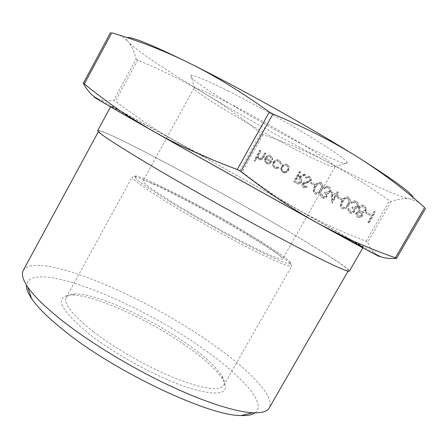 <?xml version="1.0" encoding="UTF-8"?>
<svg xmlns="http://www.w3.org/2000/svg" width="448" height="448" viewBox="0 0 448 448"><rect width="100%" height="100%" fill="white"/><g stroke="black" fill="none" stroke-linecap="round" stroke-linejoin="round"><path stroke-width="0.34" stroke-dasharray="2.24 1.68" d="M362.796 247.856L363.126 247.279C363.216 246.781 331.783 228.766 292.527 206.634C219.542 165.441 113.182 106.529 110.846 106.288C110.712 106.635 128.229 116.788 163.397 136.735C218.736 168.112 308.846 218.266 342.686 236.572M97.759 130.469C101.791 127.534 208.802 184.75 280.963 227.041C319.805 249.704 350.403 269.002 349.39 271.102M251.378 237.272C209.261 211.674 147.762 179.474 134.686 176.764L132.266 176.882C131.606 178.881 142.705 187.018 165.558 201.292C189.286 215.964 222.942 234.875 248.931 248.125C275.761 261.638 290.041 267.602 291.777 266.028L290.612 263.911C285.253 258.754 272.177 249.872 251.378 237.272M251.468 235.732C210.006 210.582 149.475 178.842 136.791 176.148C129.489 174.832 139.664 182.829 167.311 200.138C193.166 216.087 230.776 237.026 256.939 250.04C283.64 263.088 294.672 267.008 290.03 261.789C284.788 256.794 271.93 248.108 251.468 235.732M280.588 226.862C319.127 249.351 349.44 268.47 348.426 270.547C347.726 272.25 324.106 261.33 282.604 239.333C241.203 217.398 186.385 186.603 149.078 164.354C114.71 143.73 97.933 132.608 98.739 130.995C102.693 128.066 208.936 184.862 280.588 226.862M23.268 270.379C36.758 249.609 146.698 296.738 213.674 344.971C249.866 370.468 275.47 396.782 269.259 407.859M255.153 412.849C267.081 404.068 242.911 377.07 206.315 351.03C140.941 303.083 30.318 257.874 26.41 285.006M247.626 234.108C270.435 247.94 282.117 256.217 282.682 258.933C281.131 260.238 268.666 254.979 245.286 243.169C222.684 231.61 193.48 215.214 172.682 202.412C152.443 189.834 142.576 182.666 143.074 180.914C144.648 177.218 206.466 209.065 247.626 234.108M295.35 149.408C319.25 161.806 332.466 167.658 334.998 166.953L334.902 166.41C332.836 163.442 320.645 155.243 298.329 141.803C276.707 128.901 248.808 113.422 227.87 102.71C208.572 92.91 197.456 87.993 194.516 87.954L194.006 88.155C191.974 91.056 252.179 127.075 295.35 149.408M228.217 91.017C251.726 102.822 283.209 120.26 307.35 134.865C332.237 150.069 345.587 159.382 347.407 162.798C348.964 166.544 329.157 158.11 302.562 144.407C252.734 119 183.282 76.686 191.044 75.41C194.18 75.04 206.567 80.242 228.217 91.017M93.453 331.761C115.461 348.729 148.523 367.545 175.414 378.364C203.353 389.066 219.458 391.401 223.731 385.37C224.946 383.107 224.364 379.994 221.99 376.023C216.597 367.528 205.946 357.532 190.036 346.024C153.67 319.519 97.653 293.496 75.152 293.961C70.526 294.017 67.57 295.154 66.282 297.371C63.319 303.565 72.374 315.028 93.453 331.761M89.762 334.449C59.556 309.366 53.396 296.234 71.277 295.053C94.802 294.526 152.544 321.294 190.053 348.718C206.472 360.623 217.487 371.017 223.087 379.898C230.67 393.926 219.537 396.71 189.7 388.248C160.328 378.902 116.928 355.594 89.762 334.449M413.19 197.63C413.498 198.884 412.378 199.304 409.83 198.895L404.97 197.691C388.634 192.226 362.354 180.102 326.127 161.325C285.012 139.955 244.513 117.337 204.624 93.47C223.938 105.118 242.62 118.418 260.674 133.375L262.998 134.674C285.102 142.145 306.146 151.026 326.127 161.325C346.002 171.562 367.125 184.694 389.491 200.732L391.188 201.522C396.553 199.606 401.447 198.626 405.866 198.593L409.83 198.895L418.589 202.216M367.22 241.819L366.094 241.304C340.396 231.319 317.884 220.847 298.564 209.899C279.126 198.895 260.316 186.256 242.133 171.987L239.82 170.694C218.036 162.624 197.333 153.177 177.71 142.352C158.194 131.589 137.424 117.874 115.41 101.203L113.77 100.29C107.537 101.371 101.976 100.738 97.098 98.375C106.792 103.286 139.507 121.184 177.71 142.352L298.564 209.899C336.482 231.274 368.581 249.609 377.345 255.018C373.033 252.235 369.818 247.968 367.718 242.217L367.22 241.819M136.091 59.052L137.676 60.088C163.094 70.75 185.41 81.878 204.624 93.47C171.063 73.321 142.582 54.69 131.163 44.666L127.82 41.418L130.127 44.425C132.709 48.362 134.697 53.239 136.091 59.052L113.77 100.29M273.543 162.327C272.406 164.931 272.899 166.914 275.033 168.269L275.968 168.638L279.059 168.157L278.65 167.306L276.254 167.625L275.492 167.317C273.862 166.303 273.47 164.814 274.31 162.848C275.296 161.347 276.573 160.77 278.141 161.112L278.83 161.392L280.504 164.007L281.473 163.867L280.689 161.577L278.449 160.104C276.438 159.667 274.803 160.406 273.543 162.327L273.179 162.098C272.037 164.707 272.53 166.69 274.663 168.045L275.033 168.269M281.68 166.762L281.086 169.926L282.934 172.558L283.791 172.9L286.188 172.698L288.63 170.509C289.778 168.006 289.346 166.085 287.336 164.746L286.518 164.41C284.514 164.058 282.901 164.842 281.68 166.762L281.316 166.538L280.728 169.702L281.086 169.926M310.996 180.936C311.791 179.071 311.422 177.638 309.882 176.635L309.226 176.372L305.698 177.38L306.197 178.338L308.885 177.559L309.462 177.822L310.352 179.088L310.134 180.494L309.204 181.339L304.181 182.672L302.753 183.977C302.036 185.584 302.355 186.822 303.699 187.69L304.338 187.936L307.233 187.292L306.83 186.228L304.214 186.564L303.576 184.481L304.965 183.467L306.83 183.114L310.996 180.936L310.654 180.718C311.45 178.853 311.08 177.414 309.54 176.411L309.882 176.635M315.252 184.442L311.573 182.459L310.957 183.534L314.642 185.522L315.252 184.442L311.573 182.459M321.558 190.137C323.506 187.247 323.445 184.8 321.373 182.778L320.712 182.521C318.114 182.51 316.21 183.865 315 186.592C313.023 189.426 313.046 191.856 315.062 193.889L315.834 194.186C318.41 194.169 320.32 192.819 321.558 190.137L321.222 189.924C323.17 187.034 323.109 184.582 321.037 182.56L321.373 182.778M342.378 199.052L338.548 196.986L337.921 198.083L341.751 200.15L342.378 199.052L338.548 196.986M348.947 204.932C350.946 201.998 350.868 199.489 348.706 197.406L347.956 197.114C345.29 197.126 343.347 198.503 342.126 201.247C340.099 204.131 340.133 206.618 342.238 208.712L343.118 209.042C345.755 208.992 347.698 207.626 348.947 204.932L348.628 204.73C350.633 201.79 350.554 199.282 348.393 197.193L348.706 197.406M370.591 214.245L366.604 212.1L365.966 213.214L369.947 215.365L370.591 214.245L366.604 212.1M375.362 212.033L374.427 211.529L368.127 222.466L369.062 222.975L375.362 212.033L374.427 211.529M261.038 150.842L260.249 150.416L254.43 160.81L255.22 161.241L257.673 156.856L259.274 159.718L259.846 159.953C261.626 160.104 262.948 159.208 263.81 157.265L265.938 153.462L265.138 153.037L262.136 158.178L260.131 158.934L258.664 157.662L258.546 155.579L261.038 150.842L260.249 150.416M357.907 217.258L359.727 217.672L361.648 216.938L362.443 216.026L362.286 212.957L364.633 212.453L365.943 211.142L366.458 208.466L364.409 205.8L363.194 205.335C361.441 205.066 360.046 205.722 359.01 207.295L358.551 209.406L359.324 211.355L356.513 212.845C355.774 214.76 356.238 216.233 357.907 217.258L360.002 217.398L362.135 215.83L362.443 216.026M353.657 211.254L351.445 212.139L350.644 211.842L349.479 209.031L348.578 208.538C347.973 210.459 348.449 211.926 350 212.946L351.837 213.371L353.769 212.666L354.575 211.747L354.659 208.88L356.294 208.55L358.008 206.954C359.016 204.618 358.506 202.821 356.485 201.566L355.482 201.18C353.808 200.906 352.408 201.494 351.277 202.938L352.184 203.426L353.836 202.356L355.869 202.681C357.336 203.498 357.767 204.725 357.146 206.366L354.323 207.564L352.705 206.97L352.072 208.079C353.478 208.729 354.01 209.787 353.657 211.254L350.644 211.842M336.252 194.314L331.57 191.8L332.114 203.19L336.515 195.894L337.658 196.51L338.285 195.412L337.137 194.796L338.548 192.326L337.658 191.85L336.252 194.314L331.57 191.8M326.066 196.274L323.865 197.148L323.154 196.874L322.05 194.141L321.177 193.665C320.583 195.546 321.031 196.98 322.521 197.954L324.509 198.341L326.144 197.669L326.945 196.75L327.046 193.945L328.625 193.609L330.288 192.035C331.274 189.739 330.792 187.992 328.849 186.782L327.97 186.43C326.329 186.133 324.946 186.71 323.814 188.166L324.688 188.636L326.29 187.578L328.244 187.88C329.661 188.664 330.064 189.862 329.459 191.47L326.648 192.646L325.17 192.097L324.548 193.183C325.903 193.805 326.407 194.841 326.066 196.274L323.154 196.874M300.675 172.054L299.83 171.606L293.944 182.017L298.558 184.139L300.194 183.73L301.414 182.437C302.271 180.258 301.694 178.713 299.678 177.8L305.872 174.838L304.825 174.278L298.637 177.234L297.954 176.87L300.675 172.054L299.83 171.606M266.364 158.284L267.596 156.962L269.5 156.542L270.295 156.817L271.83 159.69L272.793 159.65L272.255 157.158L270.138 155.635C268.201 155.31 266.644 156.106 265.462 158.026L264.824 160.916L266.594 163.688L267.389 164.013L270.06 163.654L272.233 161.442L265.994 158.054L268.027 156.38L269.13 156.307L270.295 156.817M119.078 35.039L123.878 37.828L127.82 41.418C125.888 39.256 125.614 37.985 127.002 37.604M259.874 150.181L254.05 160.586L254.43 160.81M254.05 160.586L255.22 161.241M254.839 161.017L257.298 156.626L257.673 156.856M257.298 156.626L259.274 159.718M258.899 159.488L259.47 159.723C261.251 159.874 262.573 158.978 263.435 157.035L265.569 153.227L265.938 153.462M265.569 153.227L265.138 153.037M264.768 152.802L261.766 157.942L262.136 158.178M261.766 157.942L259.756 158.704L259.269 158.502L259.644 158.732M259.269 158.502L258.126 156.946L258.171 155.35L258.546 155.579M258.171 155.35L260.669 150.606M374.13 211.333L367.825 222.281L368.127 222.466M367.825 222.281L369.062 222.975M368.76 222.785L375.066 211.831M366.302 211.898L365.658 213.018L365.966 213.214M365.658 213.018L369.947 215.365M369.645 215.169L370.289 214.049M362.135 215.83L361.978 212.761L362.286 212.957M361.978 212.761L364.05 212.391L365.635 210.941L365.943 211.142M365.635 210.941L366.156 208.264L366.458 208.466M366.156 208.264L364.409 205.8M364.101 205.598L362.886 205.134C361.133 204.865 359.738 205.52 358.702 207.094L359.01 207.295M358.702 207.094L358.243 209.21L359.324 211.355M359.016 211.159L356.199 212.649L356.513 212.845M356.199 212.649C355.46 214.564 355.93 216.037 357.599 217.067M363.474 206.724C364.946 207.547 365.366 208.785 364.722 210.426L361.71 211.663L360.886 211.361C359.419 210.482 359.005 209.216 359.643 207.553L362.505 206.354L363.776 206.926C365.254 207.749 365.669 208.981 365.025 210.622L362.018 211.859L361.194 211.557C359.727 210.683 359.313 209.412 359.951 207.754L362.813 206.556L363.776 206.926M360.226 212.464L361.301 213.685L361.189 215.37L359.078 216.261L357.986 215.807L357.073 214.771L357.017 213.36L359.548 212.212L361.396 213.455L361.738 214.598L361.497 215.561L359.386 216.451L358.103 215.869L357.302 214.743L357.437 213.326L359.856 212.408L360.534 212.66M361.189 215.37L361.497 215.561M358.187 215.925L358.495 216.121M357.129 213.136L357.437 213.326M364.722 210.426L365.025 210.622M360.886 211.361L361.194 211.557M359.643 207.553L359.951 207.754M350.33 211.646L349.479 209.031M349.166 208.835L348.578 208.538M348.258 208.342C347.654 210.263 348.13 211.73 349.681 212.75L350 212.946M349.681 212.75L352.106 213.108L354.262 211.551L354.575 211.747M354.262 211.551L354.351 208.678L354.659 208.88M354.351 208.678L356.294 208.55M355.981 208.348L357.7 206.752L358.008 206.954M357.7 206.752C358.708 204.411 358.198 202.614 356.177 201.359L356.485 201.566M356.177 201.359L355.169 200.973C353.494 200.698 352.094 201.286 350.963 202.731L351.277 202.938M350.963 202.731L352.184 203.426M351.87 203.224L353.522 202.154L353.836 202.356M353.522 202.154L355.869 202.681M355.555 202.479C357.028 203.297 357.454 204.523 356.838 206.164L357.146 206.366M356.838 206.164L354.01 207.362L352.705 206.97M352.391 206.769L351.753 207.878L352.072 208.079M351.753 207.878C353.164 208.527 353.696 209.591 353.343 211.058M348.393 197.193L347.637 196.907C344.971 196.918 343.028 198.296 341.807 201.046L342.126 201.247M341.807 201.046C339.774 203.93 339.814 206.422 341.919 208.516L342.238 208.712M341.919 208.516L342.798 208.841C345.436 208.796 347.379 207.424 348.628 204.73M347.721 204.249C346.752 206.394 345.229 207.525 343.151 207.637L342.58 207.43C341.029 205.727 341.068 203.762 342.698 201.533C343.638 199.321 345.167 198.184 347.284 198.122L347.788 198.318L348.891 201.331L347.721 204.249L348.04 204.45C347.071 206.59 345.548 207.721 343.47 207.838L342.899 207.626C341.348 205.929 341.387 203.963 343.022 201.74C343.958 199.528 345.486 198.391 347.598 198.335L348.107 198.526L349.21 201.533L348.04 204.45M342.58 207.43L342.899 207.626M348.891 201.331L349.21 201.533M347.788 198.318L348.107 198.526M338.223 196.778L337.596 197.876L337.921 198.083M337.596 197.876L341.751 200.15M341.426 199.942L342.059 198.845M331.24 191.587L331.783 202.989L332.114 203.19M331.783 202.989L332.293 203.286M331.962 203.084L336.185 195.681L336.515 195.894M336.185 195.681L337.658 196.51M337.333 196.297L337.96 195.199L338.285 195.412M337.96 195.199L337.137 194.796M336.812 194.583L338.223 192.114L338.548 192.326M338.223 192.114L337.658 191.85M337.333 191.638L335.922 194.107M332.354 193.62L335.3 195.205L332.651 199.847L332.354 193.62L335.625 195.412L332.976 200.049L332.679 193.827M335.3 195.205L335.625 195.412M332.651 199.847L332.976 200.049M322.818 196.672L322.05 194.141M321.714 193.928L321.177 193.665M320.841 193.458C320.247 195.339 320.695 196.773 322.185 197.753L322.521 197.954M322.185 197.753L324.464 198.094L326.609 196.543L326.945 196.75M326.609 196.543L326.715 193.732L327.046 193.945M326.715 193.732L328.625 193.609M328.294 193.402L329.958 191.822L330.288 192.035M329.958 191.822C330.943 189.526 330.462 187.774 328.518 186.564L328.849 186.782M328.518 186.564L327.639 186.217C325.998 185.92 324.61 186.497 323.484 187.953L323.814 188.166M323.484 187.953L324.688 188.636M324.358 188.423L325.954 187.365L326.29 187.578M325.954 187.365L328.244 187.88M327.914 187.667C329.33 188.451 329.734 189.65 329.129 191.257L329.459 191.47M329.129 191.257L326.318 192.433L325.17 192.097M324.839 191.884L324.218 192.976L324.548 193.183M324.218 192.976C325.573 193.598 326.077 194.628 325.73 196.067M321.037 182.56L320.376 182.302C317.778 182.291 315.874 183.652 314.658 186.379L315 186.592M314.658 186.379C312.682 189.218 312.704 191.649 314.72 193.682L315.062 193.889M314.72 193.682L315.493 193.978C318.069 193.962 319.978 192.612 321.222 189.924M320.348 189.459C319.385 191.587 317.895 192.702 315.874 192.802L315.364 192.612C313.88 190.966 313.93 189.045 315.521 186.85C316.45 184.66 317.94 183.54 320.001 183.49L320.449 183.663L321.496 186.598L320.348 189.459L320.684 189.672C319.726 191.8 318.231 192.914 316.21 193.01L315.706 192.819C314.222 191.173 314.272 189.252 315.857 187.062C316.786 184.873 318.282 183.753 320.337 183.708L320.785 183.882L321.832 186.81L320.684 189.672M315.364 192.612L315.706 192.819M321.496 186.598L321.832 186.81M320.449 183.663L320.785 183.882M311.226 182.241L310.615 183.322L310.957 183.534M310.615 183.322L314.642 185.522M314.3 185.31L314.916 184.229M309.54 176.411L308.885 176.154L305.351 177.156L305.698 177.38M305.351 177.156L306.197 178.338M305.855 178.119L308.538 177.335L309.271 177.71M308.93 177.492L309.943 178.646L309.786 180.275L310.134 180.494M309.786 180.275L308.862 181.121L309.204 181.339M308.862 181.121L303.834 182.454L304.181 182.672M303.834 182.454L302.406 183.764L302.753 183.977M302.406 183.764C301.689 185.371 302.002 186.609 303.352 187.477L303.699 187.69M303.352 187.477L307.233 187.292M306.886 187.079L306.482 186.015L306.83 186.228M306.482 186.015L303.867 186.351L304.214 186.564M303.867 186.351L303.229 184.268L303.576 184.481M303.229 184.268L304.618 183.254L304.965 183.467M304.618 183.254L306.83 183.114M306.488 182.902L310.654 180.718M299.482 171.382L293.591 181.804L293.944 182.017M293.591 181.804L298.015 184.055M297.668 183.842C299.085 184.117 300.216 183.579 301.062 182.218L301.414 182.437M301.062 182.218C301.924 180.04 301.342 178.494 299.326 177.582L299.678 177.8M299.326 177.582L305.525 174.614L305.872 174.838M305.525 174.614L304.825 174.278M304.478 174.054L298.284 177.016L298.637 177.234M298.284 177.016L297.954 176.87M297.601 176.646L300.322 171.83M300.216 181.765L298.11 182.717L295.03 181.194L296.996 177.716L298.721 178.634C300.199 179.189 300.698 180.23 300.216 181.765L300.569 181.978L298.458 182.93L295.383 181.406L297.349 177.934L299.074 178.853C300.546 179.407 301.045 180.449 300.569 181.978M295.03 181.194L295.383 181.406M296.996 177.716L297.349 177.934M280.728 169.702L282.934 172.558M282.576 172.334L286.188 172.698M285.83 172.474L288.271 170.285L288.63 170.509M288.271 170.285C289.419 167.782 288.988 165.861 286.983 164.517L287.336 164.746M286.983 164.517L286.16 164.186C284.155 163.828 282.542 164.612 281.316 166.538M286.451 165.441C287.986 166.466 288.316 167.927 287.448 169.831C286.502 171.31 285.253 171.914 283.707 171.651L283.091 171.41C281.585 170.352 281.266 168.874 282.139 166.975C283.086 165.486 284.329 164.898 285.869 165.206L286.81 165.67C288.344 166.695 288.674 168.157 287.806 170.055C286.86 171.528 285.617 172.138 284.071 171.875L283.455 171.629C281.949 170.57 281.63 169.098 282.503 167.199C283.45 165.715 284.693 165.127 286.233 165.435L286.81 165.67M287.448 169.831L287.806 170.055M283.091 171.41L283.455 171.629M282.139 166.975L282.503 167.199M274.663 168.045L275.604 168.414L279.059 168.157M278.701 167.933L278.286 167.082L278.65 167.306M278.286 167.082L275.492 167.317M275.122 167.093C273.498 166.079 273.101 164.59 273.941 162.618L274.31 162.848M273.941 162.618C274.932 161.118 276.209 160.541 277.777 160.882L278.83 161.392M278.466 161.162L280.504 164.007M280.14 163.778L281.473 163.867M281.114 163.638L280.655 161.846L279.334 160.462M278.97 160.233L278.085 159.869C276.074 159.432 274.439 160.177 273.179 162.098M269.926 156.587L271.83 159.69M271.466 159.46L272.793 159.65M272.423 159.415L272.171 157.483L270.911 155.954M270.542 155.719L269.769 155.406C267.831 155.075 266.274 155.876 265.093 157.797L265.462 158.026M265.093 157.797L264.449 160.692L264.824 160.916M264.449 160.692L266.594 163.688M266.224 163.464L267.019 163.789L270.06 163.654M269.69 163.425L271.863 161.213L272.233 161.442M271.863 161.213L265.994 158.054M265.563 159.012L270.542 161.7L267.366 162.809L266.778 162.568L265.485 160.955L265.563 159.012L270.911 161.924L267.736 163.033L267.148 162.798L265.86 161.185L265.938 159.242M270.542 161.7L270.911 161.924M265.485 160.955L265.86 161.185M266.778 162.568L267.148 162.798M366.094 241.304L389.491 200.732M396.424 258.367L425.555 208.23M239.82 170.694L260.674 133.375M262.998 134.674L242.133 171.987M110.723 32.424L83.35 83.395M137.676 60.088L115.41 101.203M391.188 201.522L367.718 242.217M263.435 157.035L263.81 157.265M262.808 156.302L263.178 156.537M259.162 153.289L259.538 153.524M342.698 201.533L343.022 201.74M315.521 186.85L315.857 187.062M306.197 181.871L306.544 182.084M295.462 182.823L295.814 183.036M296.789 182.146L297.142 182.364M298.721 178.634L299.074 178.853M136.791 176.148L134.686 176.764M348.426 270.547L348.074 271.163M334.998 166.953L282.682 258.933M334.902 166.41L347.407 162.798M223.731 385.37L291.777 266.028M75.152 293.961L71.277 295.053M221.99 376.023L223.087 379.898M66.282 297.371L132.266 176.882M194.516 87.954L191.044 75.41M194.006 88.155L143.074 180.914M98.739 130.995L98.398 131.622M290.03 261.789L290.612 263.911M131.163 44.666L130.127 44.425M404.97 197.691L405.866 198.593M110.846 106.288L110.533 106.87M259.846 159.953L259.47 159.723M260.131 158.934L259.756 158.704M363.194 205.335L362.886 205.134M358.865 217.61L358.557 217.42M359.386 216.451L359.078 216.261M359.856 212.408L359.548 212.212M362.018 211.859L361.71 211.663M362.813 206.556L362.505 206.354M350.974 213.304L350.661 213.108M355.482 201.18L355.169 200.973M355.046 202.367L354.738 202.16M354.323 207.564L354.01 207.362M351.445 212.139L351.126 211.949M347.956 197.114L347.637 196.907M343.118 209.042L342.798 208.841M343.47 207.838L343.151 207.637M347.598 198.335L347.284 198.122M323.372 198.279L323.036 198.078M327.97 186.43L327.639 186.217M327.51 187.589L327.18 187.376M326.648 192.646L326.318 192.433M323.865 197.148L323.529 196.941M320.712 182.521L320.376 182.302M315.834 194.186L315.493 193.978M316.21 193.01L315.874 192.802M320.337 183.708L320.001 183.49M309.226 176.372L308.885 176.154M308.885 177.559L308.538 177.335M304.338 187.936L303.985 187.723M304.657 186.738L304.31 186.525M298.458 182.93L298.11 182.717M283.791 172.9L283.433 172.676M286.518 164.41L286.16 164.186M284.071 171.875L283.707 171.651M286.233 165.435L285.869 165.206M275.968 168.638L275.604 168.414M276.254 167.625L275.884 167.395M278.141 161.112L277.777 160.882M278.449 160.104L278.085 159.869M270.138 155.635L269.769 155.406M267.389 164.013L267.019 163.789M269.763 156.604L269.394 156.369M267.736 163.033L267.366 162.809"/><path stroke-width="0.67" d="M342.686 236.572L363.126 247.279M362.796 247.856L349.39 271.102C348.69 272.821 324.895 261.822 283.041 239.641C241.293 217.521 186.01 186.463 148.417 164.041C113.826 143.276 96.942 132.087 97.759 130.469L110.533 106.87M348.074 271.163L269.259 407.859C267.232 411.494 261.744 413.134 252.801 412.782C235.245 411.936 203.308 401.744 166.359 384.11C129.427 366.453 90.065 342.429 62.978 321.261C45.836 307.748 34.076 296.318 27.698 286.978C22.714 279.541 21.235 274.008 23.268 270.379L98.398 131.622M26.41 285.006C26.13 288.445 27.821 292.908 31.483 298.396C37.514 307.356 48.49 318.17 64.411 330.842C115.231 372.014 209.44 416.203 241.091 415.542C247.688 415.783 252.375 414.887 255.153 412.849M418.589 202.216L424.62 207.474C403.497 188.647 381.063 171.786 357.325 156.89C333.771 142.094 305.648 127.792 272.961 113.999L269.382 112C240.738 91.554 214.066 75.258 189.358 63.112C237.882 87.035 310.979 127.842 357.325 156.89C393.462 179.682 412.087 193.262 413.19 197.63M396.379 258.199L396.424 258.367C387.934 258.916 381.578 257.802 377.345 255.018C385.23 259.879 373.363 253.674 341.751 236.41L319.071 223.944L344.254 236.852C360.466 244.535 377.513 251.513 395.394 257.796L396.379 258.199M127.002 37.604C131.438 36.422 152.225 44.923 189.358 63.112C164.472 50.859 138.628 40.757 111.821 32.799L119.078 35.039M83.496 83.334L84.342 83.955C99.294 96.124 114.453 107.184 129.819 117.124L152.348 130.754C176.042 144.29 204.35 157.203 237.272 169.501L240.828 171.489C268.8 193.228 294.879 210.711 319.071 223.944C271.544 197.753 199.041 157.226 152.348 130.754L131.314 118.798C99.674 100.705 88.267 93.895 97.098 98.375C92.26 96.09 87.679 91.095 83.35 83.395L83.496 83.334M84.342 83.955L111.821 32.799M240.828 171.489L272.961 113.999M269.382 112L237.272 169.501M424.62 207.474L395.394 257.796M31.483 298.396L27.698 286.978M425.6 208.292L396.525 258.334M110.639 32.413L83.317 83.289M131.314 118.798L129.819 117.124M341.751 236.41L344.254 236.852M241.091 415.542L252.801 412.782"/></g></svg>
